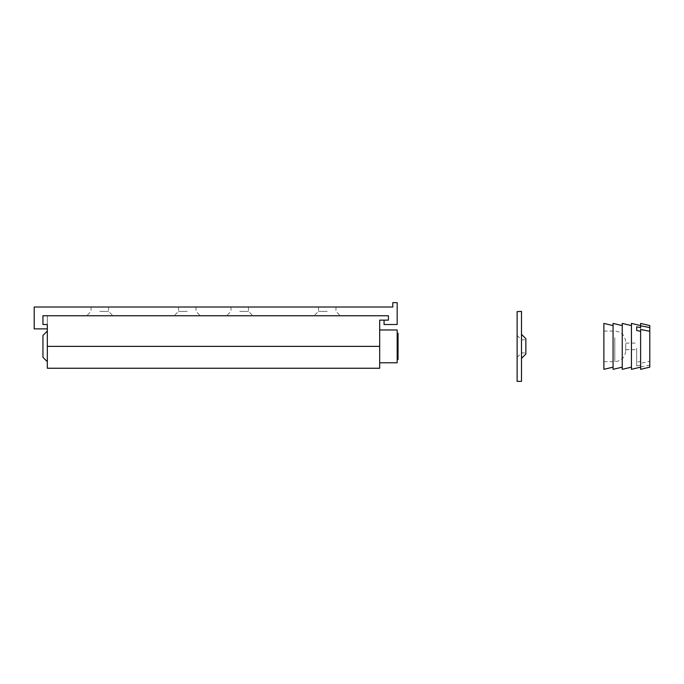 <?xml version="1.0" encoding="UTF-8"?>
<svg xmlns="http://www.w3.org/2000/svg" width="684" height="684" viewBox="0 0 684 684"><rect width="100%" height="100%" fill="white"/><g stroke="black" fill="none" stroke-linecap="round" stroke-linejoin="round"><path stroke-width="0.51" stroke-dasharray="3.42 2.56" d="M42.947 335.442L42.947 357.304M379.68 368.24L379.68 320.138L388.426 320.138L384.057 320.138L384.057 324.507L397.173 324.507L397.173 302.644L392.804 302.644L392.804 307.013L34.2 307.013L34.2 328.884L47.316 328.884L47.316 324.507L42.947 324.507L42.947 315.76L47.316 315.76L42.947 315.76L42.947 324.507L47.316 324.507L42.947 324.507L47.316 324.507L47.316 315.76L47.316 368.24M42.947 315.76L42.947 324.507L42.947 315.76L388.426 315.76L42.947 315.76M388.426 320.138L388.426 315.76L388.426 320.138M99.796 311.391L108.542 311.391L99.796 311.391M99.796 315.76L112.92 315.76L99.796 315.76M187.262 315.76L174.146 315.76L187.262 315.76M327.208 315.76L314.084 315.76L327.208 315.76M239.742 315.76L226.618 315.76L239.742 315.76M99.796 307.013L91.049 307.013L99.796 307.013M187.262 311.391L178.515 311.391L187.262 311.391M187.262 307.013L178.515 307.013L187.262 307.013M239.742 311.391L248.489 311.391L239.742 311.391M239.742 307.013L248.489 307.013L239.742 307.013M327.208 311.391L318.462 311.391L327.208 311.391M327.208 307.013L318.462 307.013L327.208 307.013M398.054 359.493L398.054 333.253M397.173 329.97L397.173 362.776M625.749 343.898L625.749 350.747L625.749 343.898M603.878 355.022L603.878 331.065L603.878 355.022M625.749 348.224L625.749 343.094L625.749 348.224M636.684 348.224L636.684 365.931L636.684 348.224M636.684 365.931L640.617 365.153L640.617 366.975L649.8 365.153L649.8 331.304L649.8 361.443L640.617 363.272L640.617 361.443L636.684 362.229M640.617 329.474L640.617 365.153M649.8 361.443L649.8 325.601M640.617 361.443L640.617 327.593M631.435 369.334L631.435 323.412M640.617 363.272L640.617 323.412M603.878 369.334L603.878 323.412M613.069 363.512L613.069 325.601L613.069 363.512M613.069 369.334L613.069 323.412M622.252 363.512L622.252 325.601L622.252 363.512M622.252 369.334L622.252 323.412M631.435 363.512L631.435 325.601L631.435 363.512M640.617 369.334L640.617 366.975M649.8 367.146L649.8 365.153M525.868 338.717L525.868 354.03M521.499 334.433L521.499 358.399L521.499 334.433M525.868 339.863L525.868 352.935L525.868 339.863M521.499 339.863L521.499 352.935L521.499 339.863M517.121 335.519L517.121 357.304L517.121 335.519M517.121 311.391L517.121 381.356M521.499 381.356L521.499 311.391M379.68 346.369L47.316 346.369M614.813 337.725L614.813 361.682L614.813 337.725M91.049 307.013L91.049 311.391L86.68 315.76M108.542 307.013L108.542 311.391L112.92 315.76M178.515 307.013L178.515 311.391L174.146 315.76M196.009 307.013L196.009 311.391L200.378 315.76M230.995 307.013L230.995 311.391L226.618 315.76M248.489 307.013L248.489 311.391L252.858 315.76M318.462 307.013L318.462 311.391L314.084 315.76M335.947 307.013L335.947 311.391L340.324 315.76M603.878 361.682L614.813 361.682C621.448 361.024 625.091 357.381 625.749 350.747M603.878 331.065L614.813 331.065C621.448 331.723 625.091 335.365 625.749 342M625.749 349.652L636.684 349.652M625.749 343.094L636.684 343.094M517.121 357.304L521.499 352.935L525.868 352.935M517.121 335.442L521.499 339.811L525.868 339.811"/><path stroke-width="1.03" d="M47.316 361.682L42.947 357.304L42.947 335.442L47.316 331.065M47.316 324.507L42.947 324.507L42.947 315.76L388.426 315.76L388.426 320.138L384.057 320.138L384.057 324.507L397.173 324.507L397.173 302.644L392.804 302.644L392.804 307.013L34.2 307.013L34.2 328.884L47.316 328.884L47.316 324.507L42.947 324.507L42.947 315.76L388.426 315.76L388.426 320.138L379.68 320.138L379.68 346.369L47.316 346.369L47.316 324.507M379.68 346.369L379.68 368.24L47.316 368.24L47.316 346.369M397.173 333.253L398.054 333.253L398.054 359.493L397.173 359.493M379.68 362.776L397.173 362.776L397.173 329.97L379.68 329.97M640.617 331.304L636.684 330.517L636.684 326.815L640.617 327.593L640.617 325.772L649.8 327.593L649.8 331.304L640.617 329.474L640.617 369.334L649.8 367.146L649.8 331.304M636.684 330.517L636.684 326.815M640.617 325.772L640.617 323.412L649.8 325.601L649.8 327.593M640.617 325.601L631.435 323.412L631.435 369.334L640.617 367.146M613.069 325.601L603.878 323.412L603.878 369.334L613.069 367.146M622.252 325.601L613.069 323.412L613.069 369.334L622.252 367.146M631.435 325.601L622.252 323.412L622.252 369.334L631.435 367.146M521.499 358.399L525.868 354.03L525.868 338.717L521.499 334.348M517.121 311.639L521.499 311.391L521.499 381.356L517.121 381.356L517.121 311.639"/></g></svg>
